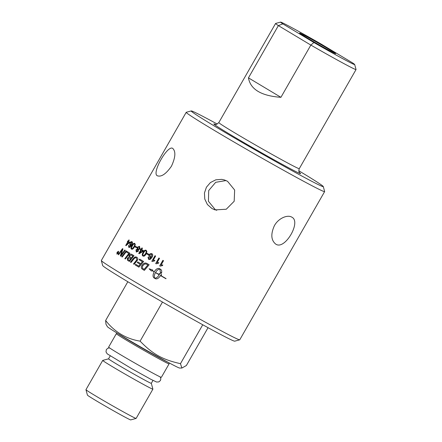 <?xml version="1.0" encoding="UTF-8"?>
<svg xmlns="http://www.w3.org/2000/svg" width="442" height="442" viewBox="0 0 442 442"><rect width="100%" height="100%" fill="white"/><g stroke="black" fill="none" stroke-linecap="round" stroke-linejoin="round"><path stroke-width="0.66" d="M282.836 23.89A42.708 1.133 -150.2 0 1 280.593 22.1A42.708 1.133 -150.2 0 1 321.345 44.178L352.412 62.797A42.708 1.133 -150.2 0 1 354.688 64.538A42.708 1.133 -150.2 0 1 313.903 42.509L282.836 23.89L278.377 25.614L310.848 45.078L280.924 97.323C261.261 95.886 250.437 89.4 248.459 77.864L280.924 97.323M303.405 34.819A20.73 0.547 -150.2 0 1 323.588 46.156A20.73 0.547 -150.2 0 1 335.611 53.648A20.73 0.547 -150.2 0 1 331.843 51.869A20.73 0.547 -150.2 0 1 311.676 40.537A20.73 0.547 -150.2 0 1 299.632 33.039A20.73 0.547 -150.2 0 1 303.405 34.819M276.035 244.282L275.758 244.128C271.04 240.288 270.592 234.122 274.416 225.63C278.537 218.094 287.692 214.414 291.897 217.204C301.438 221.801 285.018 250.039 276.035 244.282M226.066 180.557L215.685 182.314L208.707 190.541L208.436 201.287L215.21 209.563L216.713 210.32M211.95 208.536L207.403 204.524L204.784 199.071L204.447 192.994L206.436 187.193L210.425 182.563L215.812 179.817L221.807 179.369L224.47 179.955L227.547 181.303L234.652 190.032L234.183 201.265L226.26 209.232L215.044 209.895L211.95 208.536M157.242 175.745C151.479 172.96 168.032 144.059 172.839 148.512C175.916 151.612 175.452 157.512 171.446 166.214C165.982 174.049 161.247 177.225 157.242 175.745L157.396 175.833M324.632 191.596L239.763 339.793A79.759 2.116 -150.2 0 1 239.708 339.826A79.759 2.116 -150.2 0 1 199.707 319.047A79.759 2.116 -150.2 0 1 128.136 277.808A79.759 2.116 -150.2 0 1 101.334 260.576A79.759 2.116 -150.2 0 1 101.334 260.515L186.209 112.318A79.759 2.116 29.8 0 0 213.011 129.617A79.759 2.116 29.8 0 0 285.41 171.314A79.759 2.116 29.8 0 0 324.632 191.596A79.759 2.116 29.8 0 0 324.638 191.535L323.284 186.557A76.112 2.017 -150.2 0 1 286.637 167.695A76.112 2.017 -150.2 0 1 216.762 127.473A76.112 2.017 -150.2 0 1 191.237 110.931A76.112 2.017 -150.2 0 1 217.232 124.053M101.334 260.576L102.688 265.554A76.112 2.017 29.8 0 0 128.263 282.002A76.112 2.017 29.8 0 0 196.557 321.345A76.112 2.017 29.8 0 0 234.73 341.174L239.708 339.826M129.125 242.73A79.759 2.116 -150.2 0 1 128.141 242.117L126.71 244.614A245.244 160.579 -9.1 0 1 129.125 242.73L129.191 242.763A79.67 2.111 -150.2 0 1 128.208 242.15L128.141 242.117M191.237 110.931L186.259 112.285A79.759 2.116 29.8 0 0 186.209 112.318M298.814 170.772A76.112 2.017 -150.2 0 1 323.284 186.557M248.459 77.864L278.377 25.614A46.36 1.227 29.8 0 1 275.581 23.47A46.36 1.227 29.8 0 1 275.609 23.448L280.593 22.1M313.903 42.509L310.848 45.078A46.36 1.227 29.8 0 0 356.042 69.549A46.36 1.227 29.8 0 0 356.042 69.516L354.688 64.538M140.097 341.152C152.932 354.307 162.429 359.6 180.463 363.672L181.905 368.031L179.574 368.037A41.614 1.105 -150.2 0 1 158.424 357.014A41.614 1.105 -150.2 0 1 121.401 335.677A41.614 1.105 -150.2 0 1 107.428 326.715L105.97 324.218L105.632 320.494C114.522 331.92 126.009 338.81 140.097 341.152L162.485 302.057M126.539 340.268A30.387 0.807 -150.2 0 1 116.329 333.677A30.387 0.807 -150.2 0 1 116.334 333.671L108.633 347.114A30.387 0.807 29.8 0 0 118.848 353.705A30.387 0.807 29.8 0 0 146.429 369.589A30.387 0.807 29.8 0 0 161.374 377.319L169.071 363.882A30.387 0.807 -150.2 0 1 169.071 363.882A30.387 0.807 -150.2 0 1 154.125 356.153A30.387 0.807 -150.2 0 1 126.539 340.268M110.218 355.915L108.544 358.838A24.642 0.652 29.8 0 0 116.826 364.18A24.642 0.652 29.8 0 0 139.191 377.059A24.642 0.652 29.8 0 0 151.308 383.33L152.982 380.402M108.55 358.827L102.737 360.407A28.907 0.768 29.8 0 0 102.721 360.418A28.907 0.768 29.8 0 0 112.434 366.689A28.907 0.768 29.8 0 0 138.672 381.8A28.907 0.768 29.8 0 0 152.893 389.153A28.907 0.768 29.8 0 0 152.893 389.131L151.313 383.319M102.721 360.418L85.958 389.684A28.907 0.768 29.8 0 0 85.958 389.706A28.907 0.768 29.8 0 0 95.676 395.949A28.907 0.768 29.8 0 0 121.616 410.9A28.907 0.768 29.8 0 0 136.114 418.43A28.907 0.768 29.8 0 0 136.13 418.414L152.893 389.153M136.114 418.43L130.694 419.9A24.934 0.663 -150.2 0 1 118.185 413.403A24.934 0.663 -150.2 0 1 95.815 400.513A24.934 0.663 -150.2 0 1 87.433 395.126L85.958 389.706M105.632 320.494L127.832 281.736M180.463 363.672L202.745 324.771M181.905 368.031L186.369 365.528L208.049 327.682M130.241 244.835L131.611 244.056L131.677 242.299L130.302 243.194L130.241 244.835L131.672 244.089L131.716 242.315M131.86 248.542L132.583 248.448L133.893 246.724C134.804 245.028 134.992 244.122 134.451 244.006L134.451 244.006C134.097 243.581 133.423 244.188 132.434 245.829C131.512 247.52 131.324 248.426 131.86 248.542L132.644 248.481L133.948 246.752C134.865 245.061 135.053 244.155 134.512 244.039M136.628 251.454L137.771 251.006L137.622 249.713L136.484 250.178L136.694 251.487M136.683 251.481L137.827 251.034L137.611 249.708M137.954 249.166L139.457 248.575L139.186 246.885L137.777 247.531L137.954 249.166L139.407 248.548L139.208 246.901M142.678 250.99A79.759 2.116 -150.2 0 1 141.329 250.178L139.899 252.68A245.244 121.042 -18.1 0 1 142.678 250.99L142.727 251.012A79.67 2.111 -150.2 0 1 141.379 250.205L141.329 250.178M143.28 255.443L144.158 255.437L145.517 253.736C146.429 252.039 146.562 251.1 145.915 250.929L145.871 250.907C145.412 250.426 144.683 251.001 143.683 252.642C142.772 254.338 142.639 255.272 143.28 255.443L144.114 255.41L145.473 253.714C146.379 252.012 146.512 251.078 145.871 250.907L145.86 250.896M129.329 260.437L130.821 258.658A79.67 2.111 -150.2 0 1 129.871 258.084L127.92 258.454L128.335 259.835A79.759 2.116 29.8 0 0 129.329 260.437L130.766 258.631A79.759 2.116 -150.2 0 1 129.81 258.051L129.688 257.979M131.285 257.979L132.86 255.984A79.759 2.116 -150.2 0 1 131.799 255.343L131.213 255.04L129.661 255.763L130.097 257.255A79.759 2.116 29.8 0 0 131.285 257.979L132.915 256.017A79.67 2.111 -150.2 0 1 131.854 255.371L131.213 255.04M144.158 269.322L144.197 269.338A1906.473 871.536 -46.1 0 1 147.893 264.973A79.67 2.111 -150.2 0 1 147.02 264.454L145.86 263.94L144.473 264.117L142.6 265.946L142.423 268.156L143.186 268.747A79.759 2.116 29.8 0 0 144.158 269.322A1904.473 870.569 -46.1 0 1 147.855 264.957A79.759 2.116 -150.2 0 1 146.976 264.438L146.656 264.255M117.611 253.343L117.876 252.879A79.759 2.116 -150.2 0 1 117.732 252.785L117.473 253.255A79.759 2.116 29.8 0 0 117.611 253.343L117.948 252.918A79.67 2.111 -150.2 0 1 117.799 252.824L117.417 252.907M117.058 253.879L118.318 253.056L118.417 251.498L117.174 252.327L117.058 253.879L118.384 253.095L118.45 251.515M118.373 252.017A79.759 2.116 29.8 0 0 118.495 252.095L117.611 253.625A79.759 2.116 -150.2 0 1 117.357 253.465L117.876 251.697A79.759 2.116 29.8 0 0 118.02 251.791L117.926 252.625A79.759 2.116 29.8 0 0 117.997 252.669L118.373 252.017M155.451 272.62C154.247 274.93 154.026 276.775 154.783 278.156C156.357 278.134 157.838 277.023 159.225 274.825A79.759 2.116 -150.2 0 1 155.451 272.62L155.479 272.631A79.67 2.111 -150.2 0 0 159.247 274.836L159.225 274.825M150.142 256.841L151.788 256.205L151.573 254.299L149.926 255.051L150.225 256.879M128.882 239.929A79.759 2.116 29.8 0 0 129.257 240.166L128.5 241.492A79.759 2.116 29.8 0 0 129.871 242.343L126.02 245.664A79.759 2.116 -150.2 0 1 125.71 245.47L127.766 241.879A79.759 2.116 -150.2 0 1 127.362 241.625L127.716 241A79.759 2.116 29.8 0 0 128.125 241.255L128.882 239.929M128.788 247.41L128.556 245.398L128.987 245.592L129.053 246.824L129.506 246.857L131.07 245.155L129.815 245.382L129.86 242.978C130.578 241.829 131.285 241.415 131.987 241.735C132.766 242.133 132.655 243.271 131.644 245.155L129.931 247.26L128.76 247.393M129.141 246.874L129.567 246.89L131.07 245.155M129.849 245.404L129.926 243.017C130.644 241.868 131.351 241.448 132.047 241.768M135.285 244.531L134.362 247.012C133.274 248.896 132.335 249.597 131.534 249.1C130.738 248.669 130.887 247.487 131.987 245.553C133.059 243.675 133.987 242.967 134.771 243.448L135.285 244.531M131.589 249.133L131.594 249.133C130.799 248.702 130.948 247.52 132.047 245.586C133.119 243.702 134.048 243.001 134.832 243.481M139.926 248.868L138.335 249.791L138.307 251.294L136.318 252.017L135.987 249.868L137.208 249.111L137.274 247.233L139.55 246.354L139.926 248.868M136.418 252.067L136.042 249.896L137.208 249.111M141.926 247.912A79.759 2.116 29.8 0 0 142.451 248.227L141.689 249.553A79.759 2.116 29.8 0 0 143.562 250.68L143.202 251.305L139.18 253.714A79.759 2.116 -150.2 0 1 138.755 253.454L140.81 249.868A79.759 2.116 -150.2 0 1 140.247 249.526L140.6 248.901A79.759 2.116 29.8 0 0 141.169 249.244L141.926 247.912M146.888 251.531L146.048 254.056C144.965 255.94 143.932 256.592 142.954 256.001C141.976 255.47 142.037 254.238 143.125 252.305C144.197 250.426 145.219 249.774 146.192 250.349L146.888 251.531M143.037 256.051L142.998 256.029C142.026 255.498 142.081 254.266 143.175 252.332C144.247 250.448 145.269 249.796 146.236 250.371M151.827 261.272L155.009 255.708A79.759 2.116 29.8 0 0 155.617 256.067L153.136 260.399L154.827 260.299L154.446 260.962L152.219 261.504A79.759 2.116 -150.2 0 1 151.827 261.272L155.048 255.73M159.7 265.902L162.888 260.338A79.759 2.116 29.8 0 0 163.529 260.714L161.043 265.045L162.8 264.979L162.424 265.636L160.114 266.145A79.759 2.116 -150.2 0 1 159.7 265.902L162.916 260.355M126.13 250.896A79.759 2.116 29.8 0 0 126.639 251.211A1908.528 1462.329 140.3 0 0 122.219 257.051A79.759 2.116 -150.2 0 1 121.716 256.741A1908.528 1476.241 -39.4 0 1 126.13 250.896M131.755 254.349A79.759 2.116 29.8 0 0 133.992 255.703A1908.528 1262.772 137 0 0 129.412 261.46A79.759 2.116 -150.2 0 1 127.987 260.592L127.445 260.205L127.357 258.178L129.025 257.133L129.07 255.41C129.854 254.238 130.749 253.885 131.755 254.349L131.683 254.305M139.678 259.123A79.759 2.116 29.8 0 0 143.644 261.493A1908.528 1001.202 134.7 0 0 138.915 267.172A79.759 2.116 -150.2 0 1 135.197 264.946L135.727 264.299A79.759 2.116 29.8 0 0 138.755 266.112L140.23 264.338A79.759 2.116 -150.2 0 1 137.247 262.559L137.777 261.907A79.759 2.116 29.8 0 0 140.76 263.692L142.401 261.719A79.759 2.116 -150.2 0 1 139.147 259.774L139.678 259.123M147.142 263.57A79.759 2.116 29.8 0 0 149.147 264.752A1908.528 852.32 133.8 0 0 144.352 270.399A79.759 2.116 -150.2 0 1 142.694 269.416L141.854 268.78C141.125 267.918 141.142 266.819 141.899 265.476C143.296 263.482 144.722 262.703 146.18 263.139L146.832 263.399M118.434 253.128L116.92 254.117L117.069 252.26L118.555 251.26L118.434 253.128M161.59 272.863A79.759 2.116 -150.2 0 1 160.286 272.101L159.954 269.134C158.385 269.156 156.91 270.272 155.529 272.476A79.759 2.116 29.8 0 0 159.308 274.681L159.518 274.283A79.759 2.116 -150.2 0 1 158.905 273.924L160.86 272.836L161.446 275.405A79.759 2.116 -150.2 0 1 160.827 275.046L160.617 275.443A79.759 2.116 29.8 0 0 166.082 278.615L165.932 278.725A79.759 2.116 -150.2 0 1 160.534 275.587C158.755 278.283 157.026 279.316 155.341 278.692A79.759 2.116 -150.2 0 1 154.059 277.941A79.759 2.116 -150.2 0 1 154.054 277.935C152.694 276.786 152.733 274.764 154.175 271.874A79.759 2.116 -150.2 0 1 151.998 270.592L151.413 271.04L149.103 268.797L152.722 270.04L152.136 270.487A79.759 2.116 29.8 0 0 154.258 271.731C156.02 269.029 157.733 267.985 159.396 268.603A79.759 2.116 29.8 0 0 160.689 269.355C161.595 269.957 161.894 271.123 161.59 272.863A79.67 2.111 29.8 0 1 160.308 272.112L160.286 272.101M134.141 264.31A79.67 2.111 -150.2 0 1 133.539 263.946A1917.639 1161.493 -44.2 0 1 136.39 260.432L136.876 259.758L136.39 257.951C135.683 257.366 134.755 257.819 133.595 259.299A1903.28 1219.865 136.6 0 0 131.059 262.454A79.759 2.116 -150.2 0 1 130.434 262.078A1904.158 1237.042 -43.2 0 1 133.136 258.708C134.379 257.056 135.584 256.564 136.755 257.227C137.865 258.001 138.108 258.973 137.479 260.134L136.683 261.194A1921.562 1146.758 135.7 0 0 134.141 264.316A79.759 2.116 -150.2 0 1 133.484 263.918A1915.628 1160.211 -44.1 0 1 136.34 260.404L136.827 259.73L136.346 257.924M127.224 251.57A79.759 2.116 29.8 0 0 129.871 253.194A1908.528 1374.581 138.6 0 0 125.373 258.995A79.759 2.116 -150.2 0 1 124.826 258.658A1906.76 1389.792 -41.1 0 1 128.804 253.515A79.759 2.116 -150.2 0 1 126.721 252.233L127.224 251.57M124.777 250.056A79.759 2.116 29.8 0 0 125.252 250.354A1908.528 1500.032 141.2 0 0 120.865 256.211A79.759 2.116 -150.2 0 1 120.362 255.896A493.581 378.462 -96.7 0 1 121.147 253.161L122.252 249.785L121.152 251.338A1927.032 1582.537 143.1 0 0 118.616 254.802A79.759 2.116 -150.2 0 1 118.196 254.537A1935.518 1597.769 -36.7 0 1 122.5 248.631A79.759 2.116 29.8 0 0 122.948 248.912A532.947 413.729 84.3 0 0 121.688 253.095L121.025 255.156L122.108 253.631A1932.242 1528.171 -38.7 0 1 124.777 250.056M155.711 263.559L158.893 257.995A79.759 2.116 29.8 0 0 159.518 258.366L157.037 262.697L158.761 262.614L158.385 263.272L156.114 263.797A79.759 2.116 -150.2 0 1 155.711 263.559L158.927 258.017M148.623 259.377L148.02 257.172L148.634 257.459L148.937 258.819L149.534 258.929L151.269 257.321L149.678 257.366C148.86 256.791 148.733 255.912 149.302 254.741C150.042 253.603 150.899 253.266 151.877 253.73C152.96 254.288 153.004 255.515 152.015 257.41L150.153 259.437L148.584 259.355L148.064 257.194L148.628 257.459M148.937 258.819L149.573 258.951L151.269 257.321M149.755 257.41L149.722 257.388C148.904 256.813 148.777 255.935 149.346 254.763C150.087 253.625 150.943 253.288 151.915 253.752M147.125 253.26A79.759 2.116 29.8 0 0 148.882 254.305L148.49 254.99A79.759 2.116 -150.2 0 1 146.733 253.946L147.125 253.26M135.357 246.177A79.759 2.116 29.8 0 0 136.816 247.061L136.423 247.747A79.759 2.116 -150.2 0 1 134.965 246.863L135.357 246.177M136.423 247.747A79.67 2.111 -150.2 0 1 135.025 246.89L134.965 246.863M135.025 246.89L135.412 246.211M148.49 254.99A79.67 2.111 -150.2 0 1 146.777 253.968L146.733 253.946M146.777 253.968L147.169 253.288M150.186 256.863L151.827 256.227L151.612 254.316M158.794 262.631L157.037 262.697M156.114 263.797L155.744 263.576M120.865 256.205A79.67 2.111 -150.2 0 1 120.423 255.935L120.362 255.896M120.423 255.935A493.963 378.822 -96.7 0 1 121.213 253.2L121.782 251.073M121.848 251.111L122.252 249.785M118.622 254.796A79.67 2.111 -150.2 0 1 118.263 254.575L118.196 254.537M118.263 254.575A1937.557 1599.532 -36.7 0 1 122.561 248.669M124.837 250.095A1934.269 1529.861 -38.7 0 0 122.174 253.669L121.025 255.156M125.373 258.99A79.67 2.111 -150.2 0 1 124.887 258.692L124.826 258.658M124.887 258.692A1908.76 1391.328 -41.1 0 1 128.86 253.548L128.804 253.515M128.86 253.548A79.67 2.111 -150.2 0 1 126.782 252.266L126.721 252.233M126.782 252.266L127.285 251.608M131.059 262.454A79.67 2.111 -150.2 0 1 130.489 262.106L130.434 262.078M130.489 262.106A1906.158 1238.412 -43.2 0 1 133.186 258.736C134.429 257.084 135.639 256.592 136.81 257.255M160.308 272.112L159.954 269.134M159.424 268.614C157.761 267.996 156.048 269.04 154.286 271.742L154.258 271.731M152.755 270.056L149.142 268.813L151.446 271.057M151.998 270.592L152.026 270.609A79.67 2.111 29.8 0 0 154.203 271.885C152.766 274.78 152.722 276.797 154.076 277.946L154.081 277.952A79.67 2.111 29.8 0 0 155.369 278.703M160.534 275.587L160.556 275.598A79.67 2.111 29.8 0 0 165.938 278.72M160.827 275.046L161.446 275.405M160.882 272.847L158.927 273.935L159.54 274.294L159.308 274.681M154.783 278.156L154.81 278.173C156.385 278.145 157.866 277.035 159.247 274.836M116.992 254.156L117.136 252.299L118.622 251.299M117.616 253.625L117.351 252.89L117.738 252.548M117.793 252.47L117.942 251.741M118.439 252.056L117.997 252.669M144.357 270.399A79.67 2.111 -150.2 0 1 142.733 269.438L141.854 268.78M141.893 268.802C141.169 267.94 141.186 266.841 141.937 265.498C143.335 263.504 144.766 262.719 146.225 263.156L146.18 263.139M146.225 263.156L147.18 263.592M145.899 263.962L145.285 263.902M147.02 264.454L146.694 264.277M138.921 267.167A79.67 2.111 -150.2 0 1 135.246 264.973L135.197 264.946M135.246 264.973L135.777 264.327M140.23 264.338L138.755 266.112M140.274 264.36A79.67 2.111 -150.2 0 1 137.296 262.581L137.247 262.559M137.296 262.581L137.821 261.935M142.401 261.719L140.76 263.692M142.446 261.741A79.67 2.111 -150.2 0 1 139.191 259.797L139.147 259.774M139.191 259.797L139.722 259.15M129.412 261.454A79.67 2.111 -150.2 0 1 128.042 260.625L127.5 260.233L127.412 258.205L129.025 257.133M129.081 257.167L129.13 255.443C129.915 254.272 130.81 253.918 131.815 254.377M122.219 257.045A79.67 2.111 -150.2 0 1 121.782 256.774L121.716 256.741M121.782 256.774A1910.534 1477.871 -39.4 0 1 126.191 250.934M162.827 264.99L161.043 265.045M160.114 266.139L159.728 265.913M154.86 260.316L153.136 260.399M152.219 261.504L151.86 261.294M139.186 253.714L138.755 253.454M138.805 253.481L140.81 249.868M140.86 249.896L140.247 249.526M140.296 249.553L140.65 248.929M141.976 247.945L141.169 249.244M139.899 252.68L139.948 252.708A245.343 121.136 -18.1 0 1 142.727 251.012M137.263 249.139L137.329 247.26L139.606 246.382M128.771 247.398L128.616 245.432L128.987 245.597M126.02 245.664L125.71 245.47M125.777 245.509L127.766 241.879M127.832 241.918L127.362 241.625M127.429 241.663L127.782 241.045M128.948 239.973L128.125 241.255M126.71 244.614L126.777 244.653A245.343 160.706 -9.2 0 1 129.191 242.763M215.166 124.346A50.012 1.326 29.8 0 0 230.641 134.782A50.012 1.326 29.8 0 0 291.538 169.352A50.012 1.326 29.8 0 0 299.604 172.7M356.042 69.549L299.278 168.662A46.36 1.227 -150.2 0 1 290.847 164.684A46.36 1.227 -150.2 0 1 234.398 132.639A46.36 1.227 -150.2 0 1 218.818 122.583L275.581 23.47M168.253 362.407A30.056 0.796 -150.2 0 1 127.257 339.417A30.056 0.796 -150.2 0 1 118.014 333.638M160.192 376.904L160.86 378.816L160.429 380.518L158.833 381.916L156.578 382.026L151.015 379.385L131.782 368.711L107.224 353.843L106.003 351.893L106.34 349.578L107.92 348.163L109.588 347.92M299.278 168.662C298.09 172.358 299.803 172.496 299.759 172.866L299.753 172.861M214.95 124.296L215.685 124.395C215.679 124.909 216.724 124.307 218.818 122.583M117.02 333.03L116.334 333.671M169.28 362.959L169.071 363.877"/></g></svg>
